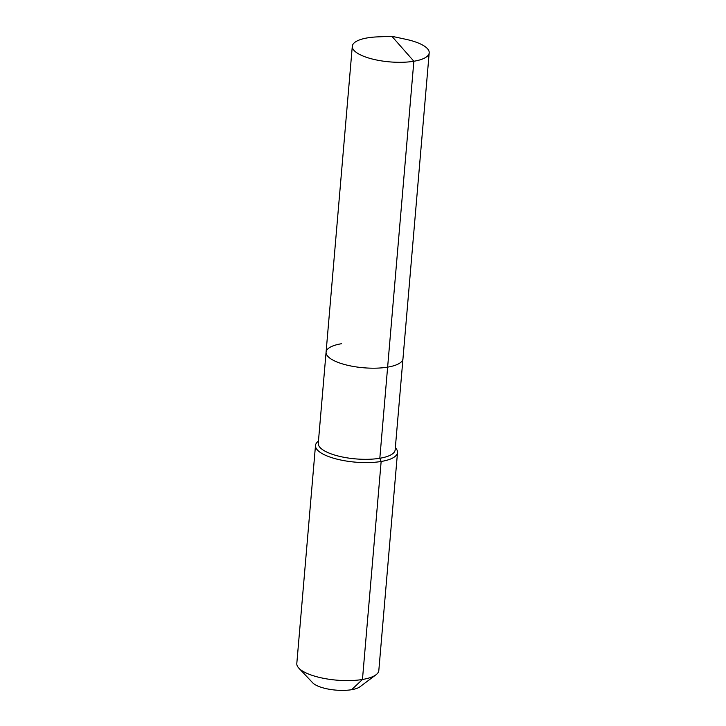 <?xml version="1.0" encoding="UTF-8"?>
<svg xmlns="http://www.w3.org/2000/svg" width="726" height="726" viewBox="0 0 726 726"><rect width="100%" height="100%" fill="white"/><g stroke="black" fill="none" stroke-linecap="round" stroke-linejoin="round"><path stroke-width="1.09" d="M341.42 343.743A38.587 12.369 4.9 0 0 326.083 352.146A38.587 12.369 4.9 0 0 346.874 365.105A38.587 12.369 4.9 0 0 387.63 367.138L413.856 61.256A38.587 12.369 4.9 0 0 429.193 52.853A38.587 12.369 4.9 0 0 405.861 39.304L391.886 36.3L413.856 61.256A38.587 12.369 4.9 0 1 373.091 59.223A38.587 12.369 4.9 0 1 352.301 46.255A38.587 12.369 4.9 0 1 367.646 37.852A38.587 12.369 4.9 0 1 377.602 36.881L391.886 36.3M318.451 441.127L318.297 441.245A41.155 13.195 4.9 0 0 315.492 445.483A41.155 13.195 4.9 0 0 337.672 459.313A41.155 13.195 4.9 0 0 381.15 461.482L379.816 458.269A38.587 12.369 4.9 0 1 339.06 456.246A38.587 12.369 4.9 0 1 318.269 443.277L326.083 352.146A38.587 12.369 4.9 0 0 346.874 365.105A38.587 12.369 4.9 0 0 387.63 367.138A38.587 12.369 4.9 0 0 402.966 358.735L429.193 52.853M379.816 458.269A38.587 12.369 4.9 0 0 395.153 449.866L402.966 358.735A38.587 12.369 4.9 0 1 387.63 367.138L379.816 458.269M315.492 445.483L296.807 663.491A41.155 13.195 4.9 0 0 298.849 668.147A41.155 13.195 4.9 0 0 362.455 679.482L381.15 461.482A41.155 13.195 4.9 0 0 397.512 452.516A41.155 13.195 4.9 0 0 395.47 447.86L395.343 447.724M298.849 668.147L312.652 682.758A25.21 8.086 4.9 0 0 351.62 689.7L362.455 679.482A41.155 13.195 4.9 0 0 376.023 674.763A41.155 13.195 4.9 0 0 378.818 670.525L397.512 452.516M351.62 689.7A25.21 8.086 4.9 0 0 359.924 686.805L376.023 674.763M326.083 352.146L352.301 46.255"/></g></svg>
